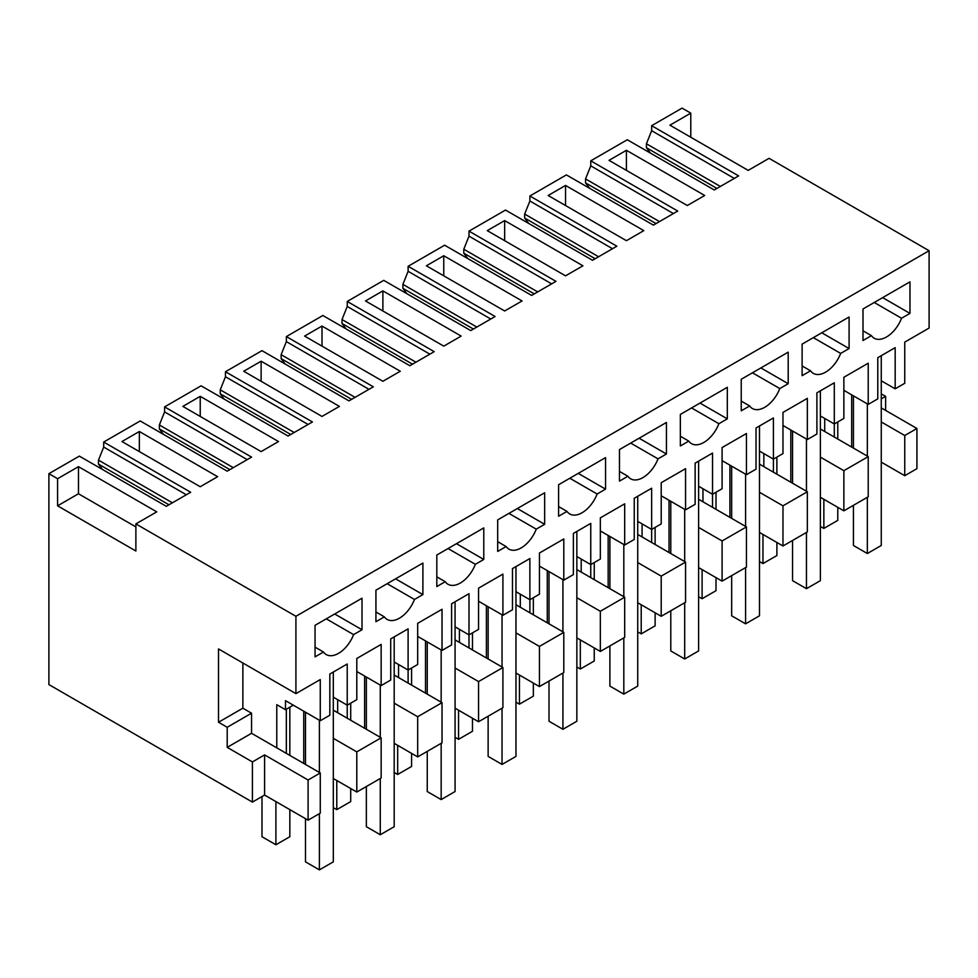 <?xml version="1.0" encoding="UTF-8"?>
<svg xmlns="http://www.w3.org/2000/svg" width="978" height="978" viewBox="0 0 978 978"><rect width="100%" height="100%" fill="white"/><g stroke="black" fill="none" stroke-linecap="round" stroke-linejoin="round"><path stroke-width="1.47" d="M916.924 428.486L904.748 435.516L904.748 475.699L916.924 468.67L916.924 428.486L881.264 407.899M904.748 435.516L881.264 421.958M881.264 393.841L885.616 396.359L881.264 398.865M843.867 510.846L843.867 470.675L868.22 456.616L868.22 496.787L843.867 510.846L820.383 497.289M763.842 453.596L763.842 466.653L807.339 491.763L807.339 531.934L782.975 545.993L759.49 532.435M702.962 488.743L702.962 501.8L746.446 526.91L746.446 567.081L722.094 581.152L698.61 567.582M642.081 523.902L642.081 536.959L685.566 562.069L685.566 602.24L661.214 616.299L637.729 602.741M581.201 559.049L581.201 572.106L624.685 597.216L624.685 637.387L600.333 651.446L576.849 637.888M520.308 594.196L520.308 607.252L563.805 632.363L563.805 672.534L539.44 686.593L515.968 673.035M459.428 629.355L459.428 642.412L502.912 667.522L502.912 707.693L478.56 721.752L455.076 708.194M398.547 664.502L398.547 677.558L442.032 702.669L442.032 742.84L417.679 756.899L394.195 743.341M337.667 699.649L337.667 712.705L381.151 737.815L381.151 777.987L356.799 792.046L333.315 778.488M293.302 705.175L285.478 709.698L276.774 704.673L276.774 747.864L320.271 772.962L320.271 813.146L308.094 820.175L264.598 795.065L252.422 802.094L48.9 684.588L48.9 473.682L57.592 478.707L57.592 505.822L135.881 551.017L135.881 523.902L295.918 616.299L295.918 693.622L218.51 648.94L218.51 722.253L227.202 727.277L227.202 747.363L252.422 761.923L264.598 754.894L264.598 795.065M904.748 475.699L881.264 462.142M885.616 410.418L885.616 396.359M690.786 137.238L690.786 113.142L682.082 108.118L651.654 125.685L651.654 130.71L646.421 143.766L720.358 186.456M881.264 380.784L895.176 388.816L904.748 383.29L904.748 342.117L929.1 328.058L929.1 250.723L769.063 158.326L748.194 170.38L669.906 125.184L690.786 113.142M843.867 470.675L820.383 457.117M790.811 482.227L790.811 430.002M773.415 472.178L773.415 417.948L756.018 427.985L756.018 469.159L746.446 474.685L746.446 433.511L722.094 447.569L722.094 488.743L712.534 494.269L712.534 453.095L695.138 463.144L695.138 504.318L685.566 509.844L685.566 468.658L661.214 482.716L661.214 523.902L651.641 529.428L651.641 488.242L634.245 498.291L634.245 539.465L624.685 544.99L624.685 503.817L600.333 517.875L600.333 559.049L590.761 564.575L590.761 523.401L573.365 533.438L573.365 574.612L563.805 580.137L563.805 538.964L539.44 553.022L539.44 594.196L529.88 599.722L529.88 558.548L512.484 568.585L512.484 609.771L502.912 615.296L502.912 574.11L478.56 588.169L478.56 629.355L469 634.881L469 593.695L451.604 603.744L451.604 644.918L442.032 650.443L442.032 609.27L417.679 623.328L417.679 664.502L408.107 670.028L408.107 628.854L390.711 638.891L390.711 680.065L381.151 685.59L381.151 644.416L356.799 658.475L356.799 699.649L347.227 705.175L347.227 664.001L329.83 674.038L329.83 715.224L320.271 720.749L285.478 700.651L285.478 709.698M807.339 491.763L782.975 505.822L759.49 492.264M782.975 545.993L782.975 505.822M729.93 517.374L729.93 465.149M712.534 507.325L712.534 494.269L698.61 486.237M746.446 526.91L722.094 540.968L698.61 527.411M722.094 581.152L722.094 540.968M669.038 552.521L669.038 500.296M651.641 542.484L651.641 529.428L637.729 521.384M685.566 562.069L661.214 576.128L637.729 562.57M661.214 616.299L661.214 576.128M608.157 587.668L608.157 535.443M590.761 577.631L590.761 564.575L576.849 556.543M624.685 597.216L600.333 611.274L576.849 597.717M600.333 651.446L600.333 611.274M547.277 622.827L547.277 570.602M529.88 612.778L529.88 599.722L515.968 591.69M563.805 632.363L539.44 646.421L515.968 632.864M539.44 686.593L539.44 646.421M486.396 657.974L486.396 605.749M469 647.937L469 634.881L455.076 626.837M502.912 667.522L478.56 681.58L455.076 668.023M478.56 721.752L478.56 681.58M425.503 693.121L425.503 640.896M408.107 683.084L408.107 670.028L394.195 661.996M442.032 702.669L417.679 716.727L394.195 703.17M417.679 756.899L417.679 716.727M364.623 728.28L364.623 676.055M347.227 718.231L347.227 705.175L333.315 697.143M381.151 737.815L356.799 751.874L333.315 738.317M356.799 792.046L356.799 751.874M303.742 763.427L303.742 711.202M286.346 753.39L286.346 709.197M320.271 772.962L308.094 780.004L308.094 820.175M308.094 780.004L264.598 754.894M252.422 802.094L252.422 761.923M650.443 153.13L646.421 147.727L646.421 143.766M651.654 125.685L738.635 175.906L714.258 189.964L627.289 139.756L590.773 160.832L677.742 211.052L653.377 225.123L566.396 174.903L529.88 195.991L616.861 246.199L592.497 260.27L505.516 210.062L469 231.138L555.981 281.358L531.616 295.417L444.635 245.209L408.119 266.285L495.1 316.505L470.724 330.576L383.755 280.356L347.239 301.444L434.208 351.652L409.843 365.723L322.862 315.503L286.358 336.591L373.327 386.811L348.963 400.87L261.982 350.662L225.466 371.738L312.447 421.958L288.082 436.029L201.101 385.809L164.585 406.897L251.566 457.105L227.189 471.176L140.221 420.956L103.705 442.044L190.673 492.252L166.309 506.323L79.34 456.115L48.9 473.682M851.691 447.068L851.691 394.843M834.295 437.032L834.295 382.789L816.899 392.838L816.899 434.012L807.339 439.538L807.339 398.364L782.975 412.423L782.975 453.596L773.415 459.122L759.49 451.09M868.22 456.616L824.723 431.506L824.723 418.45M135.881 523.902L156.749 511.849L78.472 466.653L57.592 478.707M929.1 250.723L295.918 616.299M626.421 150.294L704.698 195.49L687.302 205.527L609.025 160.343L626.421 150.294L626.421 170.38M522.056 300.943L504.66 310.98L426.371 265.796L443.767 255.747L522.056 300.943M278.522 441.543L261.126 451.591L182.849 406.396L200.233 396.347L278.522 441.543M452.472 341.114L443.767 346.139L365.491 300.943L382.887 290.894L461.164 336.09L452.472 341.114M313.302 331.065L304.61 336.09L382.887 381.286L400.283 371.249L322.006 326.053L313.302 331.065M339.403 406.396L322.006 416.432L243.73 371.249L261.126 361.2L339.403 406.396M217.629 476.689L200.233 486.738L121.957 441.543L139.353 431.506L217.629 476.689M504.66 220.6L487.264 230.637L565.541 275.833L582.937 265.796L504.66 220.6L504.66 240.686M635.125 235.661L626.421 240.686L548.145 195.49L565.541 185.441L643.817 230.637L635.125 235.661M895.176 388.816L895.176 347.642L877.779 357.691L877.779 398.865L868.22 404.391L868.22 363.205L843.867 377.276L843.867 418.45L834.295 423.975L820.383 415.931M320.271 720.749L320.271 679.563L295.918 693.622M871.422 335.65A24.597 14.205 -60 0 0 874.185 338.217A24.597 14.205 -60 0 0 901.545 318.253L909.968 313.4L909.968 281.86L862.999 308.975L862.999 340.515L871.422 335.65L862.999 330.796M387.166 583.695L414.476 599.465L422.899 594.6L422.899 563.071L375.931 590.186L375.931 621.715L384.354 616.861L375.931 611.996M414.476 599.465A24.597 14.205 -60 0 1 387.117 619.416A24.597 14.205 -60 0 1 384.354 616.861M752.473 372.789L779.784 388.559A24.597 14.205 -60 0 1 752.412 408.523A24.597 14.205 -60 0 1 749.649 405.956L741.226 410.809L741.226 379.281L788.195 352.166L788.195 383.694L760.884 367.924M779.784 388.559L788.195 383.694M691.58 407.936L718.891 423.706A24.597 14.205 -60 0 1 691.532 443.67A24.597 14.205 -60 0 1 688.769 441.102L680.346 445.968L680.346 414.427L727.314 387.312L727.314 418.853L700.004 403.083M718.891 423.706L727.314 418.853M630.7 443.095L658.011 458.853A24.597 14.205 -60 0 1 630.651 478.817A24.597 14.205 -60 0 1 627.888 476.249L619.465 481.115L619.465 449.574L666.434 422.459L666.434 454L639.123 438.23M658.011 458.853L666.434 454M813.354 337.642L840.664 353.413A24.597 14.205 -60 0 1 813.293 373.364A24.597 14.205 -60 0 1 810.53 370.796L802.119 375.662L802.119 344.122L849.087 317.006L849.087 348.547L821.777 332.777M840.664 353.413L849.087 348.547M448.046 548.548L475.357 564.306A24.597 14.205 -60 0 1 447.997 584.269A24.597 14.205 -60 0 1 445.234 581.702L436.811 586.568L436.811 555.027L483.78 527.912L483.78 559.453L456.469 543.682M475.357 564.306L483.78 559.453M508.939 513.389L536.25 529.159A24.597 14.205 -60 0 1 508.878 549.123A24.597 14.205 -60 0 1 506.115 546.555L497.692 551.421L497.692 519.88L544.66 492.765L544.66 524.306L517.35 508.536M536.25 529.159L544.66 524.306M326.285 618.842L353.596 634.612A24.597 14.205 -60 0 1 326.236 654.575A24.597 14.205 -60 0 1 323.461 652.008L315.05 656.874L315.05 625.333L362.019 598.218L362.019 629.746L334.708 613.988M353.596 634.612L362.019 629.746M569.819 478.242L597.13 494.012A24.597 14.205 -60 0 1 569.758 513.963A24.597 14.205 -60 0 1 566.995 511.408L558.585 516.262L558.585 484.733L605.553 457.618L605.553 489.147L578.242 473.376M597.13 494.012L605.553 489.147M868.22 404.391L843.867 390.332M824.723 431.506L820.383 428.987M763.842 466.653L759.49 464.147M807.339 439.538L782.975 425.479M702.962 501.8L698.61 499.293M746.446 474.685L722.094 460.626M642.081 536.959L637.729 534.44M685.566 509.844L661.214 495.773M581.201 572.106L576.849 569.599M624.685 544.99L600.333 530.932M520.308 607.252L515.968 604.746M563.805 580.137L539.44 566.079M459.428 642.412L455.076 639.893M502.912 615.296L478.56 601.226M398.547 677.558L394.195 675.052M442.032 650.443L417.679 636.385M337.667 712.705L333.315 710.199M381.151 685.59L356.799 671.531M276.774 747.864L251.554 733.292L251.554 713.206L242.862 708.194L242.862 662.998M251.554 733.292L227.202 747.363M251.554 713.206L227.202 727.277M242.862 708.194L218.51 722.253M135.881 526.91L78.472 493.768L57.592 505.822M78.472 466.653L78.472 493.768M646.421 147.727L716.923 188.436M651.654 130.71L734.282 178.412M589.563 188.277L585.541 182.874L585.541 178.913L659.478 221.603M590.773 160.832L590.773 165.857L585.541 178.913M590.773 165.857L673.402 213.559M528.67 223.424L524.66 218.033L524.66 214.072L598.585 256.749M529.88 195.991L529.88 201.003L524.66 214.072M529.88 201.003L612.509 248.718M467.79 258.571L463.78 253.18L463.78 249.219L537.704 291.909M469 231.138L469 236.163L463.78 249.219M469 236.163L551.629 283.864M406.909 293.73L402.899 288.327L402.899 284.366L476.824 327.055M408.119 266.285L408.119 271.309L402.899 284.366M408.119 271.309L490.748 319.011M346.029 328.877L342.007 323.486L342.007 319.525L415.943 362.202M347.239 301.444L347.239 306.456L342.007 319.525M347.239 306.456L429.868 354.17M285.136 364.024L281.126 358.633L281.126 354.672L355.051 397.349M286.358 336.591L286.358 341.615L281.126 354.672M286.358 341.615L368.975 389.317M224.255 399.183L220.246 393.779L220.246 389.819L294.17 432.508M225.466 371.738L225.466 376.762L220.246 389.819M225.466 376.762L308.094 424.464M163.375 434.33L159.365 428.926L159.365 424.978L233.29 467.655M164.585 406.897L164.585 411.909L159.365 424.978M164.585 411.909L247.214 459.623M102.494 469.477L98.472 464.085L98.472 460.125L172.409 502.802M103.705 442.044L103.705 447.068L98.472 460.125M103.705 447.068L186.333 494.77M443.767 255.747L443.767 275.833M200.233 396.347L200.233 416.432M382.887 290.894L382.887 310.98M322.006 326.053L322.006 346.139M261.126 361.2L261.126 381.286M139.353 431.506L139.353 451.591M565.541 185.441L565.541 205.527M909.968 313.4L882.657 297.63M901.545 318.253L874.234 302.483M422.899 594.6L395.589 578.829M741.226 401.09L749.649 405.956M680.346 436.249L688.769 441.102M619.465 471.396L627.888 476.249M802.119 365.943L810.53 370.796M436.811 576.849L445.234 581.702M497.692 541.69L506.115 546.555M315.05 647.143L323.461 652.008M558.585 506.543L566.995 511.408M585.541 182.874L656.042 223.583M524.66 218.033L595.162 258.73M463.78 253.18L534.281 293.877M402.899 288.327L473.401 329.036M342.007 323.486L412.508 364.183M281.126 358.633L351.628 399.33M220.246 393.779L290.747 434.489M159.365 428.926L229.867 469.636M98.472 464.085L168.974 504.782M823.855 499.293L823.855 528.426L820.383 526.409M823.855 528.426L837.779 520.382L837.779 507.325M837.779 439.036L837.779 421.958M867.352 403.89L867.352 456.115M867.352 497.289L867.352 553.524L853.427 545.492L853.427 505.32M853.427 395.846L853.427 448.071M881.264 355.674L881.264 545.492L867.352 553.524M762.974 534.44L762.974 563.572L759.49 561.568M762.974 563.572L776.887 555.541L776.887 542.484M776.887 474.183L776.887 457.117M792.547 431.005L792.547 483.23M792.547 540.467L792.547 580.651L806.459 588.683L806.459 532.435M806.459 439.036L806.459 491.262M820.383 390.833L820.383 580.651L806.459 588.683M702.094 569.599L702.094 598.719L698.61 596.714M702.094 598.719L716.006 590.688L716.006 577.631M716.006 509.342L716.006 492.264M731.666 466.151L731.666 518.377M731.666 575.626L731.666 615.798L745.578 623.83L745.578 567.582M745.578 474.183L745.578 526.409M759.49 425.98L759.49 615.798L745.578 623.83M641.213 604.746L641.213 633.878L637.729 631.861M641.213 633.878L655.126 625.834L655.126 612.778M655.126 544.489L655.126 527.411M670.786 501.298L670.786 553.524M670.786 610.773L670.786 650.945L684.698 658.976L684.698 602.741M684.698 509.342L684.698 561.568M698.61 461.127L698.61 650.945L684.698 658.976M580.321 639.893L580.321 669.025L576.849 667.02M580.321 669.025L594.245 660.994L594.245 647.937M594.245 579.636L594.245 562.57M609.893 536.457L609.893 588.683M609.893 645.92L609.893 686.091L623.817 694.135L623.817 637.888M623.817 544.489L623.817 596.714M637.729 496.286L637.729 686.091L623.817 694.135M519.44 675.052L519.44 704.172L515.968 702.167M519.44 704.172L533.352 696.14L533.352 683.084M533.352 614.795L533.352 597.717M549.013 571.604L549.013 623.83M549.013 681.079L549.013 721.251L562.925 729.282L562.925 673.035M562.925 579.636L562.925 631.861M576.849 531.433L576.849 721.251L562.925 729.282M458.56 710.199L458.56 739.331L455.076 737.314M458.56 739.331L472.472 731.287L472.472 718.231M472.472 649.942L472.472 632.864M488.132 606.751L488.132 658.976M488.132 716.226L488.132 756.397L502.044 764.429L502.044 708.194M502.044 614.783L502.044 667.008M515.968 566.58L515.968 756.397L502.044 764.429M397.679 745.346L397.679 774.478L394.195 772.473M397.679 774.478L411.591 766.446L411.591 753.39M411.591 685.089L411.591 668.023M427.252 641.91L427.252 694.135M427.252 751.373L427.252 791.544L441.164 799.588L441.164 743.341M441.164 649.942L441.164 702.167M455.076 601.727L455.076 791.544L441.164 799.588M336.787 780.505L336.787 809.625L333.315 807.62M336.787 809.625L350.711 801.593L350.711 788.537M350.711 720.236L350.711 703.17M366.359 677.057L366.359 729.282M366.359 786.532L366.359 826.703L380.283 834.735L380.283 778.488M380.283 685.089L380.283 737.314M394.195 636.886L394.195 826.703L380.283 834.735M275.906 801.593L275.906 844.772L261.994 836.74L261.994 796.569M275.906 844.772L289.83 836.74L289.83 809.625M289.83 755.395L289.83 707.18M319.39 720.236L319.39 772.461M319.39 813.647L319.39 869.882L305.478 861.85L305.478 818.659M305.478 712.204L305.478 764.429M333.315 672.033L333.315 861.85L319.39 869.882"/></g></svg>
